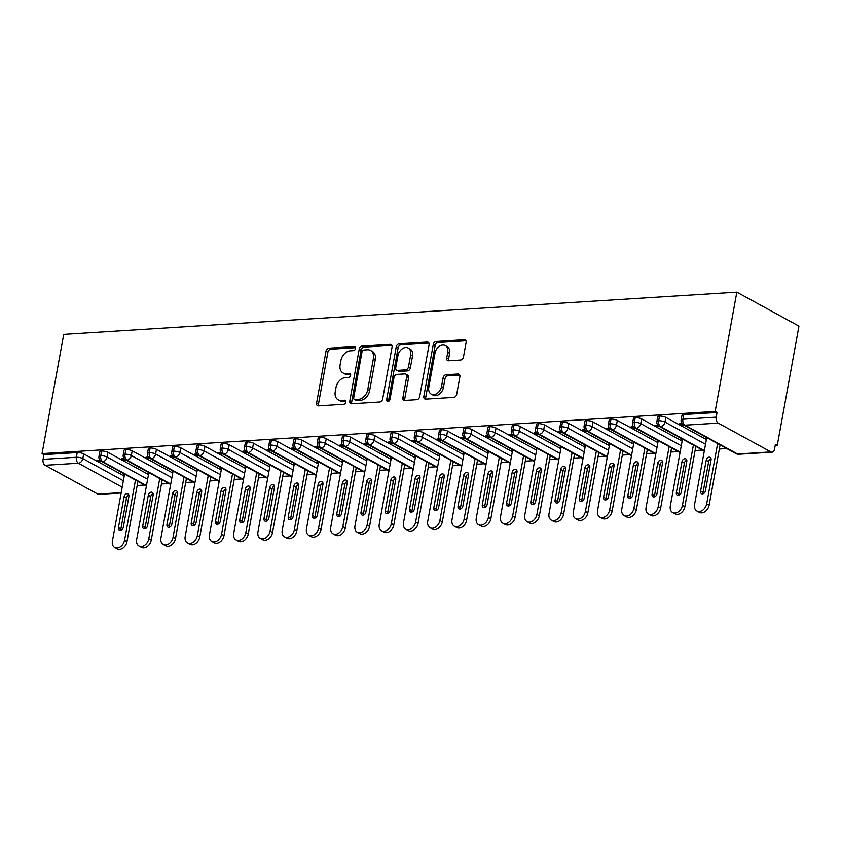 <?xml version="1.0" encoding="UTF-8"?>
<svg xmlns="http://www.w3.org/2000/svg" width="841" height="841" viewBox="0 0 841 841"><rect width="100%" height="100%" fill="white"/><g stroke="black" fill="none" stroke-linecap="round" stroke-linejoin="round"><path stroke-width="1.26" d="M355.512 348.51A2.145 1.556 -61.3 0 0 354.87 346.734A2.145 1.556 -61.3 0 0 354.208 346.597L328.915 348.174A3.059 2.218 -61.3 0 0 326.003 351.212L316.573 403.112A3.059 2.218 -61.3 0 0 317.488 405.646A3.059 2.218 -61.3 0 0 318.434 405.846L343.727 404.258A2.145 1.556 -61.3 0 0 345.767 402.135A2.145 1.556 -61.3 0 0 345.125 400.358A2.145 1.556 -61.3 0 0 344.463 400.221L341.194 400.432A9.787 7.096 -61.3 0 1 338.166 399.79A9.787 7.096 -61.3 0 1 335.244 391.675L336.032 387.354A9.787 7.096 -61.3 0 1 345.325 377.651L348.605 377.441A2.145 1.556 -61.3 0 0 350.634 375.317A2.145 1.556 -61.3 0 0 349.993 373.551A2.145 1.556 -61.3 0 0 349.341 373.404L346.061 373.614A9.787 7.096 -61.3 0 1 343.044 372.973A9.787 7.096 -61.3 0 1 340.121 364.868L340.91 360.537A9.787 7.096 -61.3 0 1 350.203 350.834L353.472 350.634A2.145 1.556 -61.3 0 0 355.512 348.51M460.574 360.022A3.059 2.218 -61.3 0 0 463.475 356.983L466.124 342.424A3.059 2.218 -61.3 0 0 465.21 339.89A3.059 2.218 -61.3 0 0 464.274 339.69L436.174 341.457A3.059 2.218 -61.3 0 0 433.273 344.484L423.832 396.384A3.059 2.218 -61.3 0 0 424.747 398.918A3.059 2.218 -61.3 0 0 425.693 399.118L453.793 397.362A3.059 2.218 -61.3 0 0 456.695 394.324L459.89 376.736A3.059 2.218 -61.3 0 0 458.976 374.203A3.059 2.218 -61.3 0 0 458.03 374.003L446.014 374.76A3.059 2.218 -61.3 0 0 443.102 377.788L441.525 386.513A8.179 5.94 -61.3 0 1 431.223 394.093A8.179 5.94 -61.3 0 1 428.784 387.312L434.986 353.146A8.179 5.94 -61.3 0 1 445.288 345.567A8.179 5.94 -61.3 0 1 447.727 352.347L446.697 358.035A3.059 2.218 -61.3 0 0 447.612 360.579A3.059 2.218 -61.3 0 0 448.547 360.768L460.574 360.022M42.05 453.614L63.727 334.361L736.842 292.153L715.165 411.417L42.05 453.614L43.932 454.645L43.08 459.344L76.373 457.262L77.225 452.563L43.932 454.645M392.074 347.07A3.059 2.218 -61.3 0 0 391.17 344.537A3.059 2.218 -61.3 0 0 390.224 344.337L362.124 346.093A3.059 2.218 -61.3 0 0 359.223 349.131L349.793 401.031A3.059 2.218 -61.3 0 0 350.708 403.564A3.059 2.218 -61.3 0 0 351.643 403.764L379.743 401.998A3.059 2.218 -61.3 0 0 382.644 398.97L392.074 347.07M399.149 343.78L427.249 342.014A3.059 2.218 -61.3 0 1 428.185 342.213A3.059 2.218 -61.3 0 1 429.099 344.747L419.67 396.647A3.059 2.218 -61.3 0 1 416.768 399.675L404.742 400.432A3.059 2.218 -61.3 0 1 403.796 400.232A3.059 2.218 -61.3 0 1 402.881 397.698L406.708 376.652A3.059 2.218 -61.3 0 0 405.793 374.119A3.059 2.218 -61.3 0 0 404.857 373.919L396.878 374.413A3.059 2.218 -61.3 0 0 393.977 377.451L389.993 399.359A2.145 1.556 -61.3 0 1 387.291 401.346A2.145 1.556 -61.3 0 1 386.66 399.57L396.248 346.807A3.059 2.218 -61.3 0 1 399.149 343.78L401.031 344.799L428.942 343.054M770.913 451.911L718.214 423.097L684.931 425.178L737.62 454.003L770.913 451.911A4.678 2.922 86.4 0 0 772.006 452.174A4.678 2.922 86.4 0 0 774.54 449.052L775.391 444.353L777.273 445.383L798.95 326.119L736.842 292.153M122.197 487.17L78.392 463.212L45.099 465.294L97.798 494.119L121.199 492.647M45.099 465.294A4.678 2.922 -93.6 0 1 43.08 459.344M121.146 492.984L98.891 494.371A4.678 2.922 -93.6 0 1 97.798 494.119M777.273 445.383L775.181 445.509M726.771 448.547L719.339 449.01M702.508 450.072L695.076 450.534M678.256 451.585L670.824 452.059M653.993 453.11L646.571 453.572M629.741 454.634L622.308 455.097M605.488 456.148L598.056 456.621M581.226 457.672L573.793 458.135M556.973 459.197L549.541 459.659M532.71 460.71L525.289 461.183M508.458 462.235L501.026 462.697M484.206 463.759L476.773 464.221M459.943 465.273L452.511 465.746M435.691 466.797L428.258 467.26M411.428 468.321L404.006 468.784M387.175 469.835L379.743 470.308M362.923 471.359L355.491 471.822M338.66 472.884L331.228 473.346M314.408 474.398L306.976 474.871M290.145 475.922L282.723 476.384M265.893 477.446L258.46 477.909M241.64 478.96L234.208 479.433M217.377 480.484L209.945 480.947M193.125 482.009L185.693 482.471M168.862 483.522L161.44 483.995M144.61 485.047L137.178 485.509M715.165 411.417L717.047 412.447L716.196 417.147A4.678 2.922 86.4 0 0 718.214 423.097M125.509 474.597L123.743 474.713L124.394 475.07M100.068 460.374L99.837 461.635L97.398 460.3L99.879 460.143M99.837 461.635L101.603 461.53M717.047 412.447L683.754 414.529L682.903 419.228L716.196 417.147M736.18 453.698A4.678 4.678 0 0 0 738.713 454.256A4.678 2.922 86.4 0 1 737.62 454.003A4.678 3.396 -61.3 0 1 736.18 453.698L683.481 424.873A4.678 3.396 -61.3 0 0 684.931 425.178A4.678 2.922 86.4 0 1 682.903 419.228A4.678 1.335 10.3 0 0 681.126 419.943L681.988 415.244A4.678 1.335 10.3 0 1 683.754 414.529M77.225 452.563A4.678 1.335 10.3 0 1 83.69 453.877L124.226 476.038M659.502 416.053L658.65 420.752A4.678 1.335 10.3 0 0 656.874 421.467L657.725 416.758A4.678 1.335 10.3 0 1 659.502 416.053A4.678 1.335 10.3 0 1 665.841 417.378L706.377 439.549M707.659 438.098L705.904 438.214L706.556 438.571M682.04 423.643L679.549 423.801L681.998 425.136L683.765 425.031M635.249 417.578L634.387 422.277A4.678 1.335 10.3 0 0 632.611 422.981L633.473 418.282A4.678 1.335 10.3 0 1 635.249 417.578A4.678 1.335 10.3 0 1 641.588 418.902L682.125 441.062M683.407 439.622L681.641 439.727L682.303 440.085M657.778 425.168L655.297 425.325L657.746 426.66L659.502 426.555M610.987 419.091L610.135 423.79A4.678 1.335 10.3 0 0 608.358 424.505L609.21 419.806A4.678 1.335 10.3 0 1 610.987 419.091A4.678 1.335 10.3 0 1 617.326 420.416L657.862 442.587M659.155 441.147L657.389 441.252L658.04 441.609M633.525 426.692L631.044 426.839L633.483 428.185L635.249 428.069M586.734 420.616L585.883 425.315A4.678 1.335 10.3 0 0 584.106 426.03L584.958 421.32A4.678 1.335 10.3 0 1 586.734 420.616A4.678 1.335 10.3 0 1 593.073 421.94L633.609 444.111M634.892 442.66L633.136 442.776L633.788 443.133M609.273 428.206L606.782 428.363L609.231 429.698L610.997 429.593M562.471 422.14L561.62 426.839A4.678 1.335 10.3 0 0 559.843 427.543L560.705 422.844A4.678 1.335 10.3 0 1 562.471 422.14A4.678 1.335 10.3 0 1 568.81 423.465L609.357 445.625M610.64 444.185L608.873 444.29L609.525 444.647M585.01 429.73L582.529 429.888L584.968 431.223L586.734 431.118M538.219 423.654L537.367 428.353A4.678 1.335 10.3 0 0 535.591 429.068L536.442 424.369A4.678 1.335 10.3 0 1 538.219 423.654A4.678 1.335 10.3 0 1 544.558 424.978L585.094 447.149M586.377 445.709L584.621 445.814L585.273 446.172M560.758 431.254L558.266 431.401L560.716 432.747L562.482 432.631M513.967 425.178L513.105 429.877A4.678 1.335 10.3 0 0 511.328 430.581L512.19 425.882A4.678 1.335 10.3 0 1 513.967 425.178A4.678 1.335 10.3 0 1 520.306 426.503L560.842 448.674M562.124 447.223L560.358 447.338L561.021 447.696M536.495 432.768L534.014 432.926L536.463 434.261L538.219 434.156M489.704 426.702L488.852 431.401A4.678 1.335 10.3 0 0 487.076 432.106L487.927 427.407A4.678 1.335 10.3 0 1 489.704 426.702A4.678 1.335 10.3 0 1 496.043 428.027L536.579 450.187M537.872 448.747L536.106 448.852L536.758 449.21M512.243 434.292L509.762 434.45L512.201 435.785L513.967 435.68M465.451 428.216L464.6 432.915A4.678 1.335 10.3 0 0 462.823 433.63L463.675 428.931A4.678 1.335 10.3 0 1 465.451 428.216A4.678 1.335 10.3 0 1 471.79 429.541L512.327 451.712M513.609 450.271L511.854 450.377L512.505 450.734M487.99 435.817L485.499 435.964L487.948 437.309L489.714 437.194M441.189 429.74L440.337 434.44A4.678 1.335 10.3 0 0 438.56 435.144L439.423 430.445A4.678 1.335 10.3 0 1 441.189 429.74A4.678 1.335 10.3 0 1 447.528 431.065L488.074 453.236M489.357 451.785L487.591 451.901L488.243 452.258M463.727 437.331L461.246 437.488L463.685 438.823L465.451 438.718M416.936 431.265L416.085 435.964A4.678 1.335 10.3 0 0 414.308 436.668L415.16 431.969A4.678 1.335 10.3 0 1 416.936 431.265A4.678 1.335 10.3 0 1 423.275 432.589L463.812 454.75M465.094 453.31L463.338 453.415L463.99 453.772M439.475 438.855L436.984 439.013L439.433 440.348L441.199 440.242M392.684 432.779L391.822 437.478A4.678 1.335 10.3 0 0 390.045 438.193L390.907 433.493A4.678 1.335 10.3 0 1 392.684 432.779A4.678 1.335 10.3 0 1 399.023 434.103L439.559 456.274M440.842 454.834L439.076 454.939L439.738 455.296M415.212 440.379L412.731 440.526L415.181 441.872L416.936 441.756M368.421 434.303L367.57 439.002A4.678 1.335 10.3 0 0 365.793 439.706L366.644 435.007A4.678 1.335 10.3 0 1 368.421 434.303A4.678 1.335 10.3 0 1 374.76 435.627L415.296 457.798M416.589 456.348L414.823 456.463L415.475 456.821M390.96 441.893L388.479 442.051L390.918 443.386L392.684 443.281M344.169 435.827L343.317 440.526A4.678 1.335 10.3 0 0 341.541 441.231L342.392 436.532A4.678 1.335 10.3 0 1 344.169 435.827A4.678 1.335 10.3 0 1 350.508 437.152L391.044 459.312M392.327 457.872L390.571 457.977L391.223 458.334M366.708 443.417L364.216 443.575L366.665 444.91L368.432 444.805M319.906 437.341L319.054 442.04A4.678 1.335 10.3 0 0 317.278 442.755L318.14 438.056A4.678 1.335 10.3 0 1 319.906 437.341A4.678 1.335 10.3 0 1 326.245 438.666L366.792 460.836M368.074 459.396L366.308 459.501L366.96 459.859M342.445 444.942L339.964 445.089L342.403 446.434L344.169 446.319M295.654 438.865L294.802 443.564A4.678 1.335 10.3 0 0 293.025 444.269L293.877 439.57A4.678 1.335 10.3 0 1 295.654 438.865A4.678 1.335 10.3 0 1 301.993 440.19L342.529 462.35M343.811 460.91L342.056 461.026L342.707 461.383M318.192 446.455L315.701 446.613L318.15 447.948L319.916 447.843M271.401 440.39L270.539 445.089A4.678 1.335 10.3 0 0 268.763 445.793L269.625 441.094A4.678 1.335 10.3 0 1 271.401 440.39A4.678 1.335 10.3 0 1 277.74 441.714L318.276 463.875M319.559 462.434L317.793 462.539L318.455 462.897M293.93 447.98L291.449 448.137L293.898 449.472L295.654 449.367M247.138 441.903L246.287 446.603A4.678 1.335 10.3 0 0 244.51 447.317L245.362 442.618A4.678 1.335 10.3 0 1 247.138 441.903A4.678 1.335 10.3 0 1 253.477 443.228L294.014 465.399M295.307 463.959L293.541 464.064L294.192 464.421M269.677 449.504L267.196 449.651L269.635 450.997L271.401 450.881M222.886 443.428L222.035 448.127A4.678 1.335 10.3 0 0 220.258 448.831L221.109 444.132A4.678 1.335 10.3 0 1 222.886 443.428A4.678 1.335 10.3 0 1 229.225 444.752L269.761 466.913M271.044 465.472L269.288 465.588L269.94 465.946M245.425 451.018L242.933 451.175L245.383 452.511L247.149 452.405M198.623 444.952L197.772 449.651A4.678 1.335 10.3 0 0 195.995 450.356L196.857 445.656A4.678 1.335 10.3 0 1 198.623 444.952A4.678 1.335 10.3 0 1 204.962 446.266L245.509 468.437M246.791 466.997L245.025 467.102L245.677 467.459M221.162 452.542L218.681 452.7L221.12 454.035L222.886 453.93M174.371 446.466L173.519 451.165A4.678 1.335 10.3 0 0 171.743 451.88L172.594 447.181A4.678 1.335 10.3 0 1 174.371 446.466A4.678 1.335 10.3 0 1 180.71 447.79L221.246 469.961M222.529 468.521L220.773 468.626L221.425 468.984M196.91 454.066L194.418 454.214L196.868 455.559L198.634 455.444M150.119 447.99L149.256 452.689A4.678 1.335 10.3 0 0 147.48 453.394L148.342 448.695A4.678 1.335 10.3 0 1 150.119 447.99A4.678 1.335 10.3 0 1 156.458 449.315L196.994 471.475M198.276 470.035L196.51 470.151L197.172 470.508M172.647 455.58L170.166 455.738L172.615 457.073L174.371 456.968M125.856 449.515L125.004 454.214A4.678 1.335 10.3 0 0 123.228 454.918L124.079 450.219A4.678 1.335 10.3 0 1 125.856 449.515A4.678 1.335 10.3 0 1 132.195 450.829L172.731 472.999M174.024 471.559L172.258 471.664L172.91 472.022M148.394 457.105L145.914 457.262L148.352 458.597L150.119 458.492M101.603 451.028L100.752 455.727A4.678 1.335 10.3 0 0 98.975 456.442L99.827 451.743A4.678 1.335 10.3 0 1 101.603 451.028A4.678 1.335 10.3 0 1 107.942 452.353L148.479 474.524M149.761 473.084L148.005 473.189L148.657 473.546M124.142 458.629L121.651 458.776L124.1 460.122L125.866 460.006M107.942 452.353L107.091 457.052A4.678 1.335 10.3 0 0 100.752 455.727A4.678 2.922 86.4 0 0 102.77 461.677L146.471 485.583M124.1 460.122L124.331 458.85M148.352 458.597L148.584 457.336M172.615 457.073L172.847 455.811M196.868 455.559L197.099 454.287M221.12 454.035L221.351 452.773M245.383 452.511L245.614 451.249M269.635 450.997L269.866 449.725M293.898 449.472L294.129 448.211M318.15 447.948L318.382 446.687M342.403 446.434L342.634 445.162M366.665 444.91L366.897 443.649M390.918 443.386L391.149 442.124M415.181 441.872L415.412 440.6M439.433 440.348L439.664 439.086M463.685 438.823L463.917 437.562M487.948 437.309L488.179 436.037M512.201 435.785L512.432 434.524M536.463 434.261L536.695 432.999M560.716 432.747L560.947 431.475M584.968 431.223L585.199 429.961M609.231 429.698L609.462 428.437M633.483 428.185L633.715 426.913M657.746 426.66L657.977 425.399M681.998 425.136L682.23 423.875M132.195 450.829L131.343 455.538A4.678 1.335 10.3 0 0 125.004 454.214A4.678 2.922 86.4 0 0 127.023 460.164L170.723 484.059M156.458 449.315L155.596 454.014A4.678 1.335 10.3 0 0 149.256 452.689A4.678 2.922 86.4 0 0 151.285 458.639L194.986 482.534M180.71 447.79L179.858 452.49A4.678 1.335 10.3 0 0 173.519 451.165A4.678 2.922 86.4 0 0 175.538 457.115L219.238 481.02M204.962 446.266L204.111 450.976A4.678 1.335 10.3 0 0 197.772 449.651A4.678 2.922 86.4 0 0 199.801 455.601L243.491 479.496M229.225 444.752L228.374 449.451A4.678 1.335 10.3 0 0 222.035 448.127A4.678 2.922 86.4 0 0 224.053 454.077L267.753 477.972M253.477 443.228L252.626 447.927A4.678 1.335 10.3 0 0 246.287 446.603A4.678 2.922 86.4 0 0 248.305 452.553L292.006 476.458M277.74 441.714L276.878 446.413A4.678 1.335 10.3 0 0 270.539 445.089A4.678 2.922 86.4 0 0 272.568 451.039L316.269 474.934M301.993 440.19L301.141 444.889A4.678 1.335 10.3 0 0 294.802 443.564A4.678 2.922 86.4 0 0 296.82 449.515L340.521 473.409M326.245 438.666L325.393 443.365A4.678 1.335 10.3 0 0 319.054 442.04A4.678 2.922 86.4 0 0 321.083 447.99L364.773 471.896M350.508 437.152L349.656 441.851A4.678 1.335 10.3 0 0 343.317 440.526A4.678 2.922 86.4 0 0 345.336 446.476L389.036 470.371M374.76 435.627L373.909 440.327A4.678 1.335 10.3 0 0 367.57 439.002A4.678 2.922 86.4 0 0 369.588 444.952L413.288 468.847M399.023 434.103L398.161 438.802A4.678 1.335 10.3 0 0 391.822 437.478A4.678 2.922 86.4 0 0 393.851 443.428L437.551 467.333M423.275 432.589L422.424 437.288A4.678 1.335 10.3 0 0 416.085 435.964A4.678 2.922 86.4 0 0 418.103 441.914L461.804 465.809M447.528 431.065L446.676 435.764A4.678 1.335 10.3 0 0 440.337 434.44A4.678 2.922 86.4 0 0 442.366 440.39L486.056 464.285M471.79 429.541L470.939 434.24A4.678 1.335 10.3 0 0 464.6 432.915A4.678 2.922 86.4 0 0 466.618 438.865L510.319 462.771M496.043 428.027L495.191 432.726A4.678 1.335 10.3 0 0 488.852 431.401A4.678 2.922 86.4 0 0 490.871 437.352L534.571 461.246M520.306 426.503L519.444 431.202A4.678 1.335 10.3 0 0 513.105 429.877A4.678 2.922 86.4 0 0 515.134 435.827L558.834 459.722M544.558 424.978L543.707 429.677A4.678 1.335 10.3 0 0 537.367 428.353A4.678 2.922 86.4 0 0 539.386 434.303L583.086 458.208M568.81 423.465L567.959 428.164A4.678 1.335 10.3 0 0 561.62 426.839A4.678 2.922 86.4 0 0 563.649 432.789L607.339 456.684M593.073 421.94L592.222 426.639A4.678 1.335 10.3 0 0 585.883 425.315A4.678 2.922 86.4 0 0 587.901 431.265L631.602 455.16M617.326 420.416L616.474 425.115A4.678 1.335 10.3 0 0 610.135 423.79A4.678 2.922 86.4 0 0 612.153 429.74L655.854 453.646M641.588 418.902L640.726 423.601A4.678 1.335 10.3 0 0 634.387 422.277A4.678 2.922 86.4 0 0 636.416 428.227L680.117 452.122M665.841 417.378L664.989 422.077A4.678 1.335 10.3 0 0 658.65 420.752A4.678 2.922 86.4 0 0 660.669 426.702L704.369 450.597M343.044 372.973L344.926 374.003A9.787 7.096 -61.3 0 0 347.943 374.644L346.061 373.614M350.634 374.476L347.943 374.644M338.166 399.79L340.048 400.821A9.787 7.096 -61.3 0 0 343.075 401.451L341.194 400.432M345.767 401.283L343.075 401.451M355.512 347.659L330.797 349.204A3.059 2.218 -61.3 0 0 327.885 352.242L318.455 404.143A3.059 2.218 -61.3 0 0 318.613 405.835M391.917 345.378L364.006 347.123A3.059 2.218 -61.3 0 0 361.104 350.161L351.675 402.061A3.059 2.218 -61.3 0 0 351.832 403.754M364.016 349.972A2.145 1.556 -61.3 0 0 361.977 352.095L353.704 397.646A2.145 1.556 -61.3 0 0 354.334 399.422A2.145 1.556 -61.3 0 0 354.997 399.559L358.455 399.349A9.787 7.096 -61.3 0 0 367.748 389.635L373.404 358.497A9.787 7.096 -61.3 0 0 370.482 350.392A9.787 7.096 -61.3 0 0 367.464 349.751L364.016 349.972M354.334 399.422L356.216 400.453A2.145 1.556 -61.3 0 0 356.878 400.589L354.997 399.559M370.482 350.392L372.363 351.422A9.787 7.096 -61.3 0 1 375.286 359.528L369.63 390.666A9.787 7.096 -61.3 0 1 360.337 400.379L356.878 400.589M405.793 374.119L407.675 375.149A3.059 2.218 -61.3 0 1 408.589 377.683L404.763 398.729A3.059 2.218 -61.3 0 0 404.92 400.421M401.031 344.799A3.059 2.218 -61.3 0 0 398.129 347.838L388.542 400.6A2.145 1.556 -61.3 0 0 388.521 401.336M410.681 354.807A8.179 5.94 -61.3 0 0 408.232 348.027A8.179 5.94 -61.3 0 0 397.94 355.606L395.754 367.643A3.059 2.218 -61.3 0 0 396.668 370.177A3.059 2.218 -61.3 0 0 397.614 370.376L405.583 369.882A3.059 2.218 -61.3 0 0 408.495 366.844L410.681 354.807L412.563 355.838A8.179 5.94 -61.3 0 0 410.114 349.057L408.232 348.027M396.668 370.177L398.55 371.207A3.059 2.218 -61.3 0 0 399.496 371.407L397.614 370.376M412.563 355.838L410.376 367.874A3.059 2.218 -61.3 0 1 407.465 370.913L399.496 371.407M445.288 345.567L447.17 346.597A8.179 5.94 -61.3 0 1 449.609 353.378L448.579 359.065A3.059 2.218 -61.3 0 0 448.737 360.757M431.223 394.093L433.104 395.123A8.179 5.94 -61.3 0 0 443.407 387.543L441.525 386.513M459.733 375.044L447.896 375.79A3.059 2.218 -61.3 0 0 444.984 378.818L443.407 387.543M465.967 340.731L438.056 342.487A3.059 2.218 -61.3 0 0 435.154 345.514L425.714 397.415A3.059 2.218 -61.3 0 0 425.882 399.107M124.468 474.66L112.41 541.047A7.79 5.656 -61.3 0 0 114.733 547.502A7.79 5.656 -61.3 0 0 124.531 540.29L135.485 480.053M124.531 540.29L126.98 541.625A7.79 5.656 118.7 0 1 117.183 548.847L114.733 547.502M128.904 496.453A3.112 2.26 -61.3 0 0 127.979 493.877A3.112 2.26 -61.3 0 0 124.058 496.758L118.444 527.601A3.112 2.26 -61.3 0 0 119.38 530.187A3.112 2.26 -61.3 0 0 123.301 527.296L128.904 496.453M126.98 541.625L137.924 481.388M128.883 495.128A3.112 2.26 -61.3 0 0 126.497 498.103L120.894 528.936A3.112 2.26 -61.3 0 0 120.925 530.272M148.731 473.147L136.662 539.533A7.79 5.656 -61.3 0 0 138.986 545.988A7.79 5.656 -61.3 0 0 148.794 538.766L159.737 478.529M148.794 538.766L151.243 540.111A7.79 5.656 118.7 0 1 141.435 547.323L138.986 545.988M153.157 494.939A3.112 2.26 -61.3 0 0 152.232 492.353A3.112 2.26 -61.3 0 0 148.31 495.244L142.707 526.088A3.112 2.26 -61.3 0 0 143.632 528.663A3.112 2.26 -61.3 0 0 147.553 525.783L153.157 494.939M151.243 540.111L162.187 479.875M153.136 493.604A3.112 2.26 -61.3 0 0 150.76 496.579L145.146 527.423A3.112 2.26 -61.3 0 0 145.178 528.747M172.983 471.622L160.925 538.009A7.79 5.656 -61.3 0 0 163.249 544.463A7.79 5.656 -61.3 0 0 173.046 537.252L184 477.015M173.046 537.252L175.496 538.587A7.79 5.656 118.7 0 1 165.698 545.798L163.249 544.463M177.419 493.415A3.112 2.26 -61.3 0 0 176.484 490.829A3.112 2.26 -61.3 0 0 172.563 493.72L166.96 524.563A3.112 2.26 -61.3 0 0 167.895 527.149A3.112 2.26 -61.3 0 0 171.816 524.258L177.419 493.415M175.496 538.587L186.439 478.35M177.388 492.08A3.112 2.26 -61.3 0 0 175.012 495.055L169.409 525.898A3.112 2.26 -61.3 0 0 169.43 527.233M197.246 470.098L185.178 536.484A7.79 5.656 -61.3 0 0 187.501 542.939A7.79 5.656 -61.3 0 0 197.309 535.728L208.253 475.491M197.309 535.728L199.748 537.063A7.79 5.656 118.7 0 1 189.95 544.285L187.501 542.939M201.672 491.89A3.112 2.26 -61.3 0 0 200.747 489.315A3.112 2.26 -61.3 0 0 196.826 492.195L191.222 523.039A3.112 2.26 -61.3 0 0 192.147 525.625A3.112 2.26 -61.3 0 0 196.069 522.734L201.672 491.89M199.748 537.063L210.702 476.826M201.651 490.566A3.112 2.26 -61.3 0 0 199.264 493.541L193.661 524.374A3.112 2.26 -61.3 0 0 193.693 525.709M221.498 468.584L209.43 534.971A7.79 5.656 -61.3 0 0 211.764 541.425A7.79 5.656 -61.3 0 0 221.561 534.203L232.505 473.967M221.561 534.203L224.011 535.549A7.79 5.656 118.7 0 1 214.203 542.76L211.764 541.425M225.935 490.377A3.112 2.26 -61.3 0 0 224.999 487.791A3.112 2.26 -61.3 0 0 221.078 490.681L215.475 521.525A3.112 2.26 -61.3 0 0 216.4 524.101A3.112 2.26 -61.3 0 0 220.321 521.22L225.935 490.377M224.011 535.549L234.954 475.312M225.903 489.041A3.112 2.26 -61.3 0 0 223.527 492.017L217.924 522.86A3.112 2.26 -61.3 0 0 217.945 524.185M245.751 467.06L233.693 533.446A7.79 5.656 -61.3 0 0 236.016 539.901A7.79 5.656 -61.3 0 0 245.814 532.689L256.768 472.453M245.814 532.689L248.263 534.024A7.79 5.656 118.7 0 1 238.466 541.236L236.016 539.901M250.187 488.852A3.112 2.26 -61.3 0 0 249.262 486.266A3.112 2.26 -61.3 0 0 245.341 489.157L239.727 520.001A3.112 2.26 -61.3 0 0 240.663 522.587A3.112 2.26 -61.3 0 0 244.584 519.696L250.187 488.852M248.263 534.024L259.207 473.788M250.166 487.517A3.112 2.26 -61.3 0 0 247.78 490.492L242.176 521.336A3.112 2.26 -61.3 0 0 242.208 522.671M270.014 465.536L257.945 531.922A7.79 5.656 -61.3 0 0 260.268 538.377A7.79 5.656 -61.3 0 0 270.077 531.165L281.02 470.928M270.077 531.165L272.526 532.5A7.79 5.656 118.7 0 1 262.718 539.722L260.268 538.377M274.439 487.328A3.112 2.26 -61.3 0 0 273.514 484.752A3.112 2.26 -61.3 0 0 269.593 487.633L263.99 518.476A3.112 2.26 -61.3 0 0 264.915 521.063A3.112 2.26 -61.3 0 0 268.836 518.172L274.439 487.328M272.526 532.5L283.47 472.264M274.418 486.003A3.112 2.26 -61.3 0 0 272.042 488.978L266.429 519.812A3.112 2.26 -61.3 0 0 266.46 521.147M294.266 464.022L282.208 530.408A7.79 5.656 -61.3 0 0 284.531 536.863A7.79 5.656 -61.3 0 0 294.329 529.641L305.283 469.404M294.329 529.641L296.778 530.986A7.79 5.656 118.7 0 1 286.981 538.198L284.531 536.863M298.702 485.814A3.112 2.26 -61.3 0 0 297.767 483.228A3.112 2.26 -61.3 0 0 293.845 486.119L288.242 516.963A3.112 2.26 -61.3 0 0 289.178 519.538A3.112 2.26 -61.3 0 0 293.099 516.658L298.702 485.814M296.778 530.986L307.722 470.75M298.671 484.479A3.112 2.26 -61.3 0 0 296.295 487.454L290.692 518.298A3.112 2.26 -61.3 0 0 290.713 519.622M318.529 462.497L306.46 528.884A7.79 5.656 -61.3 0 0 308.784 535.339A7.79 5.656 -61.3 0 0 318.592 528.127L329.535 467.89M318.592 528.127L321.031 529.462A7.79 5.656 118.7 0 1 311.233 536.674L308.784 535.339M322.955 484.29A3.112 2.26 -61.3 0 0 322.029 481.704A3.112 2.26 -61.3 0 0 318.108 484.595L312.505 515.438A3.112 2.26 -61.3 0 0 313.43 518.024A3.112 2.26 -61.3 0 0 317.351 515.134L322.955 484.29M321.031 529.462L331.985 469.225M322.933 482.955A3.112 2.26 -61.3 0 0 320.547 485.93L314.944 516.773A3.112 2.26 -61.3 0 0 314.976 518.109M342.781 460.973L330.713 527.36A7.79 5.656 -61.3 0 0 333.047 533.814A7.79 5.656 -61.3 0 0 342.844 526.603L353.788 466.366M342.844 526.603L345.294 527.938A7.79 5.656 118.7 0 1 335.485 535.16L333.047 533.814M347.217 482.766A3.112 2.26 -61.3 0 0 346.282 480.19A3.112 2.26 -61.3 0 0 342.361 483.07L336.757 513.914A3.112 2.26 -61.3 0 0 337.683 516.5A3.112 2.26 -61.3 0 0 341.604 513.609L347.217 482.766M345.294 527.938L356.237 467.701M347.186 481.441A3.112 2.26 -61.3 0 0 344.81 484.416L339.207 515.26A3.112 2.26 -61.3 0 0 339.228 516.584M367.033 459.459L354.976 525.846A7.79 5.656 -61.3 0 0 357.299 532.3A7.79 5.656 -61.3 0 0 367.096 525.078L378.051 464.842M367.096 525.078L369.546 526.424A7.79 5.656 118.7 0 1 359.748 533.636L357.299 532.3M371.47 481.252A3.112 2.26 -61.3 0 0 370.545 478.666A3.112 2.26 -61.3 0 0 366.623 481.557L361.01 512.4A3.112 2.26 -61.3 0 0 361.945 514.976A3.112 2.26 -61.3 0 0 365.867 512.095L371.47 481.252M369.546 526.424L380.489 466.187M371.449 479.917A3.112 2.26 -61.3 0 0 369.062 482.892L363.459 513.735A3.112 2.26 -61.3 0 0 363.491 515.06M391.296 457.935L379.228 524.321A7.79 5.656 -61.3 0 0 381.551 530.776A7.79 5.656 -61.3 0 0 391.359 523.565L402.303 463.328M391.359 523.565L393.809 524.9A7.79 5.656 118.7 0 1 384.001 532.111L381.551 530.776M395.722 479.727A3.112 2.26 -61.3 0 0 394.797 477.141A3.112 2.26 -61.3 0 0 390.876 480.032L385.273 510.876A3.112 2.26 -61.3 0 0 386.198 513.462A3.112 2.26 -61.3 0 0 390.119 510.571L395.722 479.727M393.809 524.9L404.752 464.663M395.701 478.392A3.112 2.26 -61.3 0 0 393.325 481.367L387.712 512.211A3.112 2.26 -61.3 0 0 387.743 513.546M415.549 456.411L403.491 522.797A7.79 5.656 -61.3 0 0 405.814 529.252A7.79 5.656 -61.3 0 0 415.612 522.04L426.566 461.804M415.612 522.04L418.061 523.375A7.79 5.656 118.7 0 1 408.263 530.597L405.814 529.252M419.985 478.203A3.112 2.26 -61.3 0 0 419.049 475.628A3.112 2.26 -61.3 0 0 415.128 478.508L409.525 509.352A3.112 2.26 -61.3 0 0 410.461 511.938A3.112 2.26 -61.3 0 0 414.382 509.047L419.985 478.203M418.061 523.375L429.005 463.139M419.953 476.879A3.112 2.26 -61.3 0 0 417.578 479.854L411.974 510.697A3.112 2.26 -61.3 0 0 411.995 512.022M439.811 454.897L427.743 521.283A7.79 5.656 -61.3 0 0 430.066 527.738A7.79 5.656 -61.3 0 0 439.875 520.516L450.818 460.279M439.875 520.516L442.313 521.862A7.79 5.656 118.7 0 1 432.516 529.073L430.066 527.738M444.237 476.689A3.112 2.26 -61.3 0 0 443.312 474.103A3.112 2.26 -61.3 0 0 439.391 476.994L433.788 507.838A3.112 2.26 -61.3 0 0 434.713 510.413A3.112 2.26 -61.3 0 0 438.634 507.533L444.237 476.689M442.313 521.862L453.267 461.625M444.216 475.354A3.112 2.26 -61.3 0 0 441.83 478.329L436.227 509.173A3.112 2.26 -61.3 0 0 436.258 510.498M464.064 453.373L451.995 519.759A7.79 5.656 -61.3 0 0 454.329 526.214A7.79 5.656 -61.3 0 0 464.127 519.002L475.07 458.765M464.127 519.002L466.576 520.337A7.79 5.656 118.7 0 1 456.768 527.549L454.329 526.214M468.5 475.165A3.112 2.26 -61.3 0 0 467.564 472.579A3.112 2.26 -61.3 0 0 463.643 475.47L458.04 506.314A3.112 2.26 -61.3 0 0 458.965 508.9A3.112 2.26 -61.3 0 0 462.886 506.009L468.5 475.165M466.576 520.337L477.52 460.101M468.469 473.83A3.112 2.26 -61.3 0 0 466.093 476.805L460.49 507.649A3.112 2.26 -61.3 0 0 460.511 508.984M488.316 451.848L476.258 518.235A7.79 5.656 -61.3 0 0 478.582 524.689A7.79 5.656 -61.3 0 0 488.379 517.478L499.333 457.241M488.379 517.478L490.829 518.813A7.79 5.656 118.7 0 1 481.031 526.035L478.582 524.689M492.752 473.641A3.112 2.26 -61.3 0 0 491.827 471.065A3.112 2.26 -61.3 0 0 487.906 473.946L482.292 504.789A3.112 2.26 -61.3 0 0 483.228 507.375A3.112 2.26 -61.3 0 0 487.149 504.484L492.752 473.641M490.829 518.813L501.772 458.576M492.731 472.316A3.112 2.26 -61.3 0 0 490.345 475.291L484.742 506.135A3.112 2.26 -61.3 0 0 484.773 507.459M512.579 450.334L500.511 516.721A7.79 5.656 -61.3 0 0 502.834 523.176A7.79 5.656 -61.3 0 0 512.642 515.954L523.586 455.717M512.642 515.954L515.091 517.299A7.79 5.656 118.7 0 1 505.283 524.511L502.834 523.176M517.005 472.127A3.112 2.26 -61.3 0 0 516.08 469.541A3.112 2.26 -61.3 0 0 512.158 472.432L506.555 503.275A3.112 2.26 -61.3 0 0 507.48 505.851A3.112 2.26 -61.3 0 0 511.402 502.971L517.005 472.127M515.091 517.299L526.035 457.062M516.984 470.792A3.112 2.26 -61.3 0 0 514.608 473.767L508.994 504.611A3.112 2.26 -61.3 0 0 509.026 505.935M536.831 448.81L524.773 515.197A7.79 5.656 -61.3 0 0 527.097 521.651A7.79 5.656 -61.3 0 0 536.894 514.44L547.848 454.203M536.894 514.44L539.344 515.775A7.79 5.656 118.7 0 1 529.546 522.986L527.097 521.651M541.268 470.603A3.112 2.26 -61.3 0 0 540.332 468.017A3.112 2.26 -61.3 0 0 536.411 470.907L530.808 501.751A3.112 2.26 -61.3 0 0 531.743 504.337A3.112 2.26 -61.3 0 0 535.664 501.446L541.268 470.603M539.344 515.775L550.287 455.538M541.236 469.267A3.112 2.26 -61.3 0 0 538.86 472.243L533.257 503.086A3.112 2.26 -61.3 0 0 533.278 504.421M561.094 447.286L549.026 513.672A7.79 5.656 -61.3 0 0 551.349 520.127A7.79 5.656 -61.3 0 0 561.157 512.915L572.101 452.679M561.157 512.915L563.596 514.25A7.79 5.656 118.7 0 1 553.798 521.473L551.349 520.127M565.52 469.078A3.112 2.26 -61.3 0 0 564.595 466.503A3.112 2.26 -61.3 0 0 560.674 469.383L555.071 500.227A3.112 2.26 -61.3 0 0 555.996 502.813A3.112 2.26 -61.3 0 0 559.917 499.922L565.52 469.078M563.596 514.25L574.55 454.014M565.499 467.754A3.112 2.26 -61.3 0 0 563.113 470.729L557.509 501.572A3.112 2.26 -61.3 0 0 557.541 502.897M585.347 445.772L573.278 512.158A7.79 5.656 -61.3 0 0 575.612 518.613A7.79 5.656 -61.3 0 0 585.41 511.391L596.353 451.154M585.41 511.391L587.859 512.737A7.79 5.656 118.7 0 1 578.051 519.948L575.612 518.613M589.783 467.564A3.112 2.26 -61.3 0 0 588.847 464.978A3.112 2.26 -61.3 0 0 584.926 467.869L579.323 498.713A3.112 2.26 -61.3 0 0 580.248 501.289A3.112 2.26 -61.3 0 0 584.169 498.408L589.783 467.564M587.859 512.737L598.803 452.5M589.751 466.229A3.112 2.26 -61.3 0 0 587.375 469.204L581.772 500.048A3.112 2.26 -61.3 0 0 581.793 501.373M609.599 444.248L597.541 510.634A7.79 5.656 -61.3 0 0 599.864 517.089A7.79 5.656 -61.3 0 0 609.662 509.877L620.616 449.641M609.662 509.877L612.111 511.212A7.79 5.656 118.7 0 1 602.314 518.424L599.864 517.089M614.035 466.04A3.112 2.26 -61.3 0 0 613.11 463.454A3.112 2.26 -61.3 0 0 609.189 466.345L603.575 497.189A3.112 2.26 -61.3 0 0 604.511 499.775A3.112 2.26 -61.3 0 0 608.432 496.884L614.035 466.04M612.111 511.212L623.055 450.976M614.014 464.705A3.112 2.26 -61.3 0 0 611.628 467.68L606.025 498.524A3.112 2.26 -61.3 0 0 606.056 499.859M633.862 442.723L621.793 509.11A7.79 5.656 -61.3 0 0 624.117 515.565A7.79 5.656 -61.3 0 0 633.925 508.353L644.868 448.116M633.925 508.353L636.374 509.688A7.79 5.656 118.7 0 1 626.566 516.91L624.117 515.565M638.287 464.516A3.112 2.26 -61.3 0 0 637.362 461.94A3.112 2.26 -61.3 0 0 633.441 464.821L627.838 495.664A3.112 2.26 -61.3 0 0 628.763 498.25A3.112 2.26 -61.3 0 0 632.684 495.36L638.287 464.516M636.374 509.688L647.318 449.451M638.266 463.191A3.112 2.26 -61.3 0 0 635.891 466.166L630.277 497.01A3.112 2.26 -61.3 0 0 630.308 498.335M658.114 441.21L646.056 507.596A7.79 5.656 -61.3 0 0 648.379 514.051A7.79 5.656 -61.3 0 0 658.177 506.829L669.131 446.592M658.177 506.829L660.627 508.174A7.79 5.656 118.7 0 1 650.829 515.386L648.379 514.051M662.55 463.002A3.112 2.26 -61.3 0 0 661.615 460.416A3.112 2.26 -61.3 0 0 657.694 463.307L652.09 494.151A3.112 2.26 -61.3 0 0 653.026 496.726A3.112 2.26 -61.3 0 0 656.947 493.846L662.55 463.002M660.627 508.174L671.57 447.938M662.519 461.667A3.112 2.26 -61.3 0 0 660.143 464.642L654.54 495.486A3.112 2.26 -61.3 0 0 654.561 496.81M682.377 439.685L670.309 506.072A7.79 5.656 -61.3 0 0 672.632 512.526A7.79 5.656 -61.3 0 0 682.44 505.315L693.383 445.078M682.44 505.315L684.879 506.65A7.79 5.656 118.7 0 1 675.081 513.862L672.632 512.526M686.803 461.478A3.112 2.26 -61.3 0 0 685.878 458.892A3.112 2.26 -61.3 0 0 681.956 461.783L676.353 492.626A3.112 2.26 -61.3 0 0 677.278 495.212A3.112 2.26 -61.3 0 0 681.199 492.321L686.803 461.478M684.879 506.65L695.833 446.413M686.782 460.143A3.112 2.26 -61.3 0 0 684.395 463.118L678.792 493.961A3.112 2.26 -61.3 0 0 678.824 495.296M706.629 438.161L694.561 504.547A7.79 5.656 -61.3 0 0 696.895 511.002A7.79 5.656 -61.3 0 0 706.692 503.791L717.636 443.554M706.692 503.791L709.142 505.126A7.79 5.656 118.7 0 1 699.334 512.348L696.895 511.002M711.066 459.953A3.112 2.26 -61.3 0 0 710.13 457.378A3.112 2.26 -61.3 0 0 706.209 460.258L700.606 491.102A3.112 2.26 -61.3 0 0 701.531 493.688A3.112 2.26 -61.3 0 0 705.452 490.797L711.066 459.953M709.142 505.126L720.085 444.889M711.034 458.629A3.112 2.26 -61.3 0 0 708.658 461.604L703.055 492.448A3.112 2.26 -61.3 0 0 703.076 493.772M355.344 347.217L354.208 346.597M345.598 400.842L344.463 400.221M350.476 374.024L349.341 373.404M83.69 453.877L82.828 458.576A4.678 3.396 -61.3 0 1 78.392 463.212A4.678 2.922 -93.6 0 1 76.373 457.262A4.678 1.335 10.3 0 1 82.828 458.576L123.364 480.747M146.387 486.014L101.33 461.373A4.678 3.396 -61.3 0 0 102.77 461.677A4.678 3.396 -61.3 0 0 107.091 457.062L147.627 479.223M170.649 484.5L125.582 459.859A4.678 3.396 -61.3 0 0 127.023 460.164A4.678 3.396 -61.3 0 0 131.343 455.538L171.879 477.699M194.902 482.976L149.845 458.334A4.678 3.396 -61.3 0 0 151.285 458.639A4.678 3.396 -61.3 0 0 155.606 454.014L196.132 476.185M219.154 481.451L174.098 456.81A4.678 3.396 -61.3 0 0 175.538 457.115A4.678 3.396 -61.3 0 0 179.858 452.5L220.395 474.66M243.417 479.938L198.35 455.296A4.678 3.396 -61.3 0 0 199.801 455.601A4.678 3.396 -61.3 0 0 204.111 450.976L244.647 473.136M267.669 478.413L222.613 453.772A4.678 3.396 -61.3 0 0 224.053 454.077A4.678 3.396 -61.3 0 0 228.374 449.451L268.91 471.622M291.932 476.889L246.865 452.248A4.678 3.396 -61.3 0 0 248.305 452.553A4.678 3.396 -61.3 0 0 252.626 447.938L293.162 470.098M316.184 475.375L271.128 450.734A4.678 3.396 -61.3 0 0 272.568 451.039A4.678 3.396 -61.3 0 0 276.878 446.413L317.414 468.574M340.437 473.851L295.38 449.21A4.678 3.396 -61.3 0 0 296.82 449.515A4.678 3.396 -61.3 0 0 301.141 444.889L341.677 467.06M364.7 472.327L319.633 447.685A4.678 3.396 -61.3 0 0 321.083 447.99A4.678 3.396 -61.3 0 0 325.393 443.375L365.93 465.536M388.952 470.813L343.895 446.172A4.678 3.396 -61.3 0 0 345.336 446.476A4.678 3.396 -61.3 0 0 349.656 441.851L390.192 464.011M413.215 469.289L368.148 444.647A4.678 3.396 -61.3 0 0 369.588 444.952A4.678 3.396 -61.3 0 0 373.909 440.327L414.445 462.497M437.467 467.764L392.411 443.123A4.678 3.396 -61.3 0 0 393.851 443.428A4.678 3.396 -61.3 0 0 398.161 438.813L438.697 460.973M461.72 466.25L416.663 441.609A4.678 3.396 -61.3 0 0 418.103 441.914A4.678 3.396 -61.3 0 0 422.424 437.288L462.96 459.449M485.982 464.726L440.915 440.085A4.678 3.396 -61.3 0 0 442.366 440.39A4.678 3.396 -61.3 0 0 446.676 435.764L487.212 457.935M470.939 434.24L511.475 456.411M534.498 461.688L489.43 437.047A4.678 3.396 -61.3 0 0 490.871 437.352A4.678 3.396 -61.3 0 0 495.191 432.726L535.728 454.886M558.75 460.164L513.693 435.522A4.678 3.396 -61.3 0 0 515.134 435.827A4.678 3.396 -61.3 0 0 519.444 431.202L559.98 453.373M583.002 458.639L537.946 433.998A4.678 3.396 -61.3 0 0 539.386 434.303A4.678 3.396 -61.3 0 0 543.707 429.688L584.243 451.848M607.265 457.126L562.198 432.484A4.678 3.396 -61.3 0 0 563.649 432.789A4.678 3.396 -61.3 0 0 567.959 428.164L608.495 450.324M631.517 455.601L586.461 430.96A4.678 3.396 -61.3 0 0 587.901 431.265A4.678 3.396 -61.3 0 0 592.222 426.639L632.758 448.81M655.78 454.077L610.713 429.436A4.678 3.396 -61.3 0 0 612.153 429.74A4.678 3.396 -61.3 0 0 616.474 425.125L657.01 447.286M680.033 452.563L634.976 427.922A4.678 3.396 -61.3 0 0 636.416 428.227A4.678 3.396 -61.3 0 0 640.726 423.601L681.263 445.772M704.285 451.039L659.228 426.398A4.678 3.396 -61.3 0 0 660.669 426.702A4.678 3.396 -61.3 0 0 664.989 422.077L705.525 444.248M510.235 463.202L465.178 438.56A4.678 3.396 -61.3 0 0 466.618 438.865A4.678 3.396 -61.3 0 0 470.939 434.25M318.455 404.143L316.573 403.112M327.885 352.242L326.003 351.212M330.797 349.204L328.915 348.174M351.675 402.061L349.793 401.031M361.104 350.161L359.223 349.131M364.006 347.123L362.124 346.093M391.843 345.22L390.224 344.337M360.337 400.379L358.455 399.349M369.63 390.666L367.748 389.635M375.286 359.528L373.404 358.497M428.868 342.897L427.249 342.014M404.763 398.729L402.881 397.698M408.589 377.683L406.708 376.652M388.542 400.6L386.66 399.57M398.129 347.838L396.248 346.807M407.465 370.913L405.583 369.882M410.376 367.874L408.495 366.844M448.579 359.065L446.697 358.035M449.609 353.378L447.727 352.347M444.984 378.818L443.102 377.788M447.896 375.79L446.014 374.76M459.659 374.886L458.03 374.003M425.714 397.415L423.832 396.384M435.154 345.514L433.273 344.484M438.056 342.487L436.174 341.457M465.893 340.573L464.274 339.69M126.497 498.103L124.058 496.758M120.894 528.936L118.444 527.601M150.76 496.579L148.31 495.244M145.146 527.423L142.707 526.088M175.012 495.055L172.563 493.72M169.409 525.898L166.96 524.563M199.264 493.541L196.826 492.195M193.661 524.374L191.222 523.039M223.527 492.017L221.078 490.681M217.924 522.86L215.475 521.525M247.78 490.492L245.341 489.157M242.176 521.336L239.727 520.001M272.042 488.978L269.593 487.633M266.429 519.812L263.99 518.476M296.295 487.454L293.845 486.119M290.692 518.298L288.242 516.963M320.547 485.93L318.108 484.595M314.944 516.773L312.505 515.438M344.81 484.416L342.361 483.07M339.207 515.26L336.757 513.914M369.062 482.892L366.623 481.557M363.459 513.735L361.01 512.4M393.325 481.367L390.876 480.032M387.712 512.211L385.273 510.876M417.578 479.854L415.128 478.508M411.974 510.697L409.525 509.352M441.83 478.329L439.391 476.994M436.227 509.173L433.788 507.838M466.093 476.805L463.643 475.47M460.49 507.649L458.04 506.314M490.345 475.291L487.906 473.946M484.742 506.135L482.292 504.789M514.608 473.767L512.158 472.432M508.994 504.611L506.555 503.275M538.86 472.243L536.411 470.907M533.257 503.086L530.808 501.751M563.113 470.729L560.674 469.383M557.509 501.572L555.071 500.227M587.375 469.204L584.926 467.869M581.772 500.048L579.323 498.713M611.628 467.68L609.189 466.345M606.025 498.524L603.575 497.189M635.891 466.166L633.441 464.821M630.277 497.01L627.838 495.664M660.143 464.642L657.694 463.307M654.54 495.486L652.09 494.151M684.395 463.118L681.956 461.783M678.792 493.961L676.353 492.626M708.658 461.604L706.209 460.258M703.055 492.448L700.606 491.102M738.713 454.256L772.006 452.174M98.975 456.442A4.678 4.678 0 0 0 101.33 461.373M123.228 454.918A4.678 4.678 0 0 0 125.582 459.859M147.48 453.394A4.678 4.678 0 0 0 149.845 458.334M171.743 451.88A4.678 4.678 0 0 0 174.098 456.81M195.995 450.356A4.678 4.678 0 0 0 198.35 455.296M220.258 448.831A4.678 4.678 0 0 0 222.613 453.772M244.51 447.317A4.678 4.678 0 0 0 246.865 452.248M268.763 445.793A4.678 4.678 0 0 0 271.128 450.734M293.025 444.269A4.678 4.678 0 0 0 295.38 449.21M317.278 442.755A4.678 4.678 0 0 0 319.633 447.685M341.541 441.231A4.678 4.678 0 0 0 343.895 446.172M365.793 439.706A4.678 4.678 0 0 0 368.148 444.647M390.045 438.193A4.678 4.678 0 0 0 392.411 443.123M414.308 436.668A4.678 4.678 0 0 0 416.663 441.609M438.56 435.144A4.678 4.678 0 0 0 440.915 440.085M462.823 433.63A4.678 4.678 0 0 0 465.178 438.56M487.076 432.106A4.678 4.678 0 0 0 489.43 437.047M511.328 430.581A4.678 4.678 0 0 0 513.693 435.522M535.591 429.068A4.678 4.678 0 0 0 537.946 433.998M559.843 427.543A4.678 4.678 0 0 0 562.198 432.484M584.106 426.03A4.678 4.678 0 0 0 586.461 430.96M608.358 424.505A4.678 4.678 0 0 0 610.713 429.436M632.611 422.981A4.678 4.678 0 0 0 634.976 427.922M656.874 421.467A4.678 4.678 0 0 0 659.228 426.398M681.126 419.943A4.678 4.678 0 0 0 683.481 424.873"/></g></svg>
